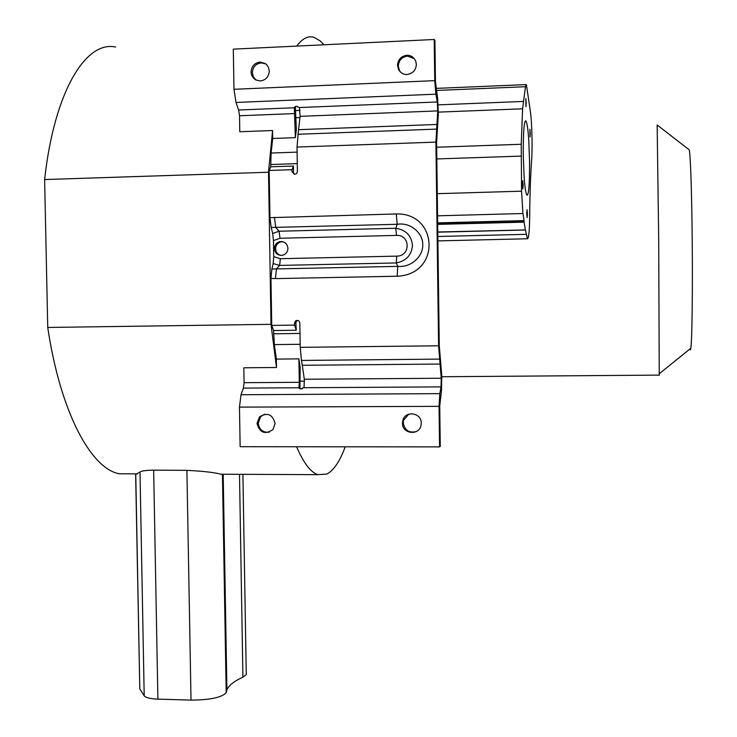 <?xml version="1.0" encoding="UTF-8"?>
<svg xmlns="http://www.w3.org/2000/svg" width="737" height="737" viewBox="0 0 737 737"><rect width="100%" height="100%" fill="white"/><g stroke="black" fill="none" stroke-linecap="round" stroke-linejoin="round"><path stroke-width="1.11" d="M296.698 46.099C302.354 38.471 308.103 35.551 313.944 37.329L320.07 40.811L323.976 44.782M115.626 47.048C86.063 40.351 54.298 91.029 44.625 179.552L268.498 172.237L272.589 130.513L239.783 131.748L239.516 115.764L238.631 110.016L235.997 102.461L233.988 89.297L233.297 49.139L434.204 39.494L434.913 40.406L435.456 81.429L437.649 98.463L438.358 113.728L436.608 142.683L439.28 345.699L441.795 375.87L441.481 390.619L439.731 406.059L440.265 446.484L439.574 446.889L439.04 406.345L439.814 393.641L441.048 386.879L441.233 378.247L438.589 345.791L435.908 142.103L437.723 110.909L437.299 101.973L299.415 107.547L300.125 116.335L298.531 129.684L436.783 124.461M345.22 446.797C339.821 461.445 333.668 470.547 326.777 474.094L317.813 474.656C310.664 472.306 303.598 463.002 296.596 446.751M659.247 375.391L658.712 240.658L657.155 124.995L689.031 149.675M437.667 222.869L524.025 220.621L522.929 213.518L521.556 191.187L521.243 144.268L522.597 108.809L525.463 86.726L526.375 84.589L530.474 112.088C531.957 122.922 532.556 147.704 531.644 159.662C530.539 175.231 529.885 194.411 529.663 217.194C529.461 231.409 528.724 238.613 527.434 238.834L525.481 229.999L437.787 232.173L525.481 229.999M280.604 255.426C277.517 254.385 275.85 252.192 275.592 248.848C275.767 245.301 277.499 242.998 280.779 241.92L283.146 241.773M287.937 248.305C287.798 251.639 286.214 253.915 283.192 255.113C278.171 255.942 275.242 253.777 274.404 248.618C274.579 245.071 276.311 242.749 279.609 241.681C284.418 241.165 287.2 243.376 287.937 248.305M439.934 364.05L302.29 365.285L304.307 379.242L304.086 387.275L300.954 388.97L298.78 387.763L243.403 388.104L244.085 382.678L299.277 382.3L298.9 358.873L276.347 359.094L276.495 367.496L271.013 324.326L47.739 327.458C60.462 412.96 91.416 469.082 119.412 473.79L131.075 473.836M269.263 432.195C262.888 432.674 259.221 429.653 258.254 423.13L260.677 416.672L264.463 414.24M275.104 423.425L273.031 429.478C265.145 434.922 259.802 432.914 257.01 423.453L259.433 416.985C267.291 412.066 272.515 414.212 275.104 423.425M416.294 431.569C408.989 433.227 404.65 430.325 403.277 422.845L403.609 420.219L408.786 414.157M421.223 423.149L421.057 425.037C419.5 435.954 402.135 434.185 402.476 423.185L402.807 420.551C405.083 410.26 421.564 412.554 421.223 423.149M690.329 349.964L690.855 348.233C692.025 339.997 692.697 292.967 692.236 242.132C691.794 191.27 690.348 150.68 689.104 149.731M299.415 107.547L296.431 106.257L294.349 108.275L294.551 107.086M260.327 80.959L255.785 79.909C252.727 77.965 251.16 75.303 251.077 71.922C251.566 66.21 254.541 62.921 260.014 62.055L265.163 63.456L266.693 64.718L268.508 67.463L269.281 71.102C268.784 76.823 265.799 80.112 260.327 80.959M256.098 80.075L253.381 76.869L252.349 72.705C252.8 66.984 255.776 63.704 261.267 62.875L265.817 63.926M407.045 74.511C403.498 74.621 400.679 73.009 398.597 69.674L397.492 65.317C398.017 59.504 401.112 56.15 406.778 55.266C410.896 55.211 413.89 57.21 415.769 61.263L416.359 64.46C415.825 70.291 412.72 73.645 407.045 74.511M400.688 72.309L399.426 70.485L398.312 66.137C398.8 60.305 401.886 56.97 407.579 56.123L414.305 58.656M272.589 130.513L272.718 138.482L271.105 153.038L270.709 166.811L269.18 170.459L269.963 217.682L396.266 213.942L397.215 224.288C411.403 222.003 423.195 234.016 422.743 244.62C423.324 256.071 411.338 267.761 397.805 266.37L271.861 269.014L270.967 278.402L271.741 325.413L273.574 330.535L274.376 344.594L276.347 359.094M269.963 217.682L271.179 227.475L397.215 224.288L395.787 228.267C405.94 229.898 411.495 235.582 412.434 245.31C411.743 254.984 406.354 260.861 396.276 262.943L279.645 265.412L276.449 268.894L275.426 278.614L270.967 278.402M523.15 185.18L522.837 188.939L522.432 184.425L522.745 180.657L523.15 185.18M527.434 213.951L527.139 217.673L526.762 213.38L527.056 209.658L527.434 213.951M526.218 103.162L525.923 106.598L525.813 98.518L526.218 103.162M530.281 133.627L530.004 137.027L529.903 129.215L530.281 133.627M524.062 175.996L523.252 154.005C523.224 131.453 524.108 120.417 525.905 120.886C527.13 123.024 528.107 129.749 528.816 141.062L529.562 162.131C529.617 184.324 528.733 195.342 526.918 195.204C525.739 193.306 524.79 186.903 524.062 175.996M244.085 382.678L243.827 367.781L276.495 367.496M135.755 474.398L139.8 688.874L135.636 474.481L140.002 472.067C141.375 470.897 145.926 470.252 153.655 470.151L186.903 470.353C203.034 471.155 214.403 472.445 221.017 474.232L223.21 474.868L226.904 689.869L226.323 692.154L222.592 474.72M139.8 688.874L144.203 695.839C145.705 697.718 150.274 698.814 157.893 699.127L191.012 700.104C210.109 699.975 221.837 697.488 226.195 692.66L226.323 692.154M239.497 474.315L242.915 677.183L246.269 674.567L246.25 673.342M242.915 677.183C234.173 681.135 228.829 685.364 226.904 689.869M47.739 327.458L44.625 179.552M271.013 324.326L268.498 172.237M271.179 227.475L272.699 233.472L273.445 240.612L273.713 256.66L273.187 263.56L271.861 269.014M439.574 446.889L240.142 446.696L239.461 407.119L241.027 394.728L243.403 388.104M299.959 388.841L300.152 367.487L298.9 358.873M284.869 242.593L286.665 244.352M272.718 138.482L295.362 137.653L296.348 129.583L295.325 106.496M295.362 137.653L294.349 108.275M271.741 325.413L294.542 325.1L296.274 330.231L273.574 330.535M435.908 142.103L297.02 147.059L297.407 171.528L296.523 173.637L294.404 174.356L292.073 171.703L292.036 169.703L269.18 170.459M396.266 213.942C438.34 212.689 441.297 274.486 397.142 276.218L397.805 266.37L396.276 262.943L396.736 256.135C411.043 256.19 410.316 234.44 396.451 235.407L280.005 238.263L273.445 240.612M294.542 325.1L294.505 323.11L295.592 320.862C297.84 319.849 299.25 320.577 299.83 323.036L300.217 347.33L301.461 360.43L439.409 359.112M273.187 263.56L279.645 265.412L280.336 258.705L396.736 256.135M273.713 256.66L280.336 258.705M272.699 233.472L279.083 231.234L280.005 238.263M396.451 235.407L395.787 228.267L279.083 231.234L275.767 227.438L274.422 217.258M270.709 166.811L293.483 166.046L292.036 169.703M293.483 166.046L293.437 173.223M295.823 322.078L296.274 330.231M299.001 388.27L299.277 382.3M437.787 231.998L525.37 229.99M525.324 229.824L524.136 222.15L437.686 224.38M524.025 220.621L524.136 222.15M294.505 323.11L295.648 323.101L296.725 320.853L297.72 320.392M294.33 174.347L293.225 172.182L292.073 171.703M235.997 102.461L435.871 94.179L434.747 80.646L434.204 39.494M435.871 94.179L437.299 101.973M225.586 649.214L226.204 649.38M297.02 147.059L298.531 129.684M302.29 365.285L301.461 360.43M191.012 700.104L186.903 470.353M153.655 470.151L157.893 699.127M140.002 472.067L144.203 695.839M294.975 113.562L239.516 115.764M397.142 276.218L275.426 278.614M300.217 347.33L438.589 345.791M521.16 156.106L436.829 158.934M297.278 163.632L270.672 164.526M437.281 193.674L521.556 191.187M521.243 144.268L436.673 147.234M297.094 152.126L271.105 153.038M522.597 108.809L438.441 112.116M299.977 117.551L296.163 117.699M300.171 344.299L274.376 344.594M300.374 381.176L304.501 381.149M299.996 333.446L273.63 333.787M241.027 394.728L439.814 393.641M441.048 386.879L303.874 387.726M239.461 407.119L439.04 406.345M302.492 388.685L299.987 388.703M523.242 101.439L438.349 104.847M300.06 110.393L295.906 110.559M525.463 86.726L436.184 90.467M526.144 234.338L437.842 236.485M437.787 232.091L525.343 229.916M437.677 223.569L524.081 221.33M522.929 213.518L437.575 215.812M233.988 89.297L434.747 80.646M294.293 107.759L238.631 110.016M436.378 129.113L297.859 134.272M304.307 379.242L441.233 378.247M437.723 110.909L300.125 116.335M441.868 376.736L659.311 375.115M690.855 348.233L659.357 373.668M398.597 69.674L399.426 70.485M317.813 474.656L221.017 474.232M137.451 473.863L119.412 473.79M242.906 474.324L246.269 674.567M222.445 474.628L226.195 692.66M435.889 88.403L526.061 84.598M437.907 240.898L527.36 238.77M295.592 320.862L296.725 320.853M279.609 241.681L280.779 241.92M259.433 416.985L260.677 416.672M402.807 420.551L403.609 420.219M294.293 107.961L294.404 107.335M525.905 120.886L525.38 120.905"/></g></svg>
